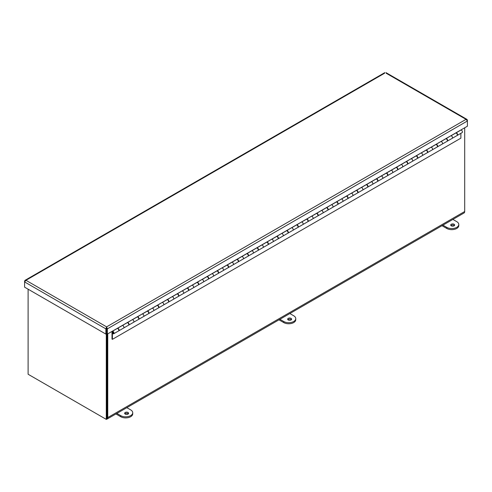 <?xml version="1.0" encoding="UTF-8"?>
<svg xmlns="http://www.w3.org/2000/svg" width="492" height="492" viewBox="0 0 492 492"><rect width="100%" height="100%" fill="white"/><g stroke="black" fill="none" stroke-linecap="round" stroke-linejoin="round"><path stroke-width="0.74" d="M106.561 418.169A2.202 1.273 60 0 0 107.016 417.161L107.016 333.89L107.016 418.956L106.284 419.381L28.106 374.246L28.106 289.191M30.393 375.568A3.241 1.87 -120 0 0 30.399 375.568L105.46 418.907A3.241 1.87 -120 0 0 105.472 418.913M106.561 419.221A3.241 1.87 -120 0 0 107.084 419.067A3.241 1.87 -120 0 0 107.754 417.585L107.754 333.859M24.883 281.24L24.6 281.08L25.061 280.311L25.953 280.299L24.6 281.934L105.872 328.859L106.623 328.459L106.616 326.866L107.361 328.859L467.4 120.989L466.047 119.353L466.939 119.365L467.4 120.134L467.117 120.294M464.7 127.779L464.7 211.505A3.241 1.87 60 0 1 464.03 212.987L107.084 419.067M464.417 212.612L464.7 211.505L107.754 417.585M106.284 333.847L106.284 419.381M454.079 225.853A1.98 1.144 180 0 1 451.92 226.099A1.98 1.144 180 0 1 450.697 225.041A1.98 1.144 180 0 1 451.281 224.235A1.98 1.144 180 0 1 453.439 223.989A1.98 1.144 180 0 1 454.657 225.041A1.98 1.144 180 0 1 454.079 225.853M454.423 225.582A1.98 1.144 -0 0 0 451.281 225.311A1.98 1.144 -0 0 0 450.93 225.582M442.001 225.705L446.767 228.454A7.042 4.065 -0 0 0 456.724 228.454A7.042 4.065 -0 0 0 458.784 225.582L458.784 224.506A7.042 4.065 -0 0 0 456.724 221.628L452.892 219.42M442.935 225.164L446.767 227.378A7.042 4.065 -0 0 0 456.724 227.378A7.042 4.065 -0 0 0 458.784 224.506M291.049 319.978A1.98 1.144 180 0 1 288.89 320.224A1.98 1.144 180 0 1 287.666 319.167A1.98 1.144 180 0 1 288.25 318.361A1.98 1.144 180 0 1 290.409 318.109A1.98 1.144 180 0 1 291.627 319.167A1.98 1.144 180 0 1 291.049 319.978M291.393 319.708A1.98 1.144 -0 0 0 288.25 319.437A1.98 1.144 -0 0 0 287.9 319.708M278.97 319.831L283.736 322.58A7.042 4.065 -0 0 0 293.693 322.58A7.042 4.065 -0 0 0 295.753 319.708L295.753 318.632A7.042 4.065 -0 0 0 293.693 315.753L289.862 313.545M279.905 319.29L283.736 321.504A7.042 4.065 -0 0 0 293.693 321.504A7.042 4.065 -0 0 0 295.753 318.632M128.018 414.098A1.98 1.144 180 0 1 125.86 414.35A1.98 1.144 180 0 1 124.642 413.292A1.98 1.144 180 0 1 125.22 412.487A1.98 1.144 180 0 1 127.379 412.234A1.98 1.144 180 0 1 128.596 413.292A1.98 1.144 180 0 1 128.018 414.098M128.363 413.833A1.98 1.144 -0 0 0 125.22 413.563A1.98 1.144 -0 0 0 124.876 413.833M115.94 413.957L120.706 416.706A7.042 4.065 -0 0 0 130.663 416.706A7.042 4.065 -0 0 0 132.729 413.833L132.729 412.751A7.042 4.065 -0 0 0 130.663 409.879L126.831 407.665M116.875 413.415L120.706 415.629A7.042 4.065 -0 0 0 130.663 415.629A7.042 4.065 -0 0 0 132.729 412.751M24.6 281.08L24.6 287.162L105.872 334.086L105.872 328.859L106.616 326.866L25.953 280.299L384.639 73.21M386.128 73.21L466.047 119.353L106.616 326.866M106.616 327.721L106.623 328.435L107.361 328.859L107.361 334.086L467.4 126.216L467.4 120.134M105.872 334.086L106.61 333.662L106.61 328.435L106.623 333.662L107.361 334.086M450.918 135.737L446.09 138.639A1.408 0.812 60 0 1 447.123 139.144A1.408 0.812 60 0 1 447.665 140.478A1.408 0.812 60 0 1 447.369 141.124L452.203 138.338A1.408 0.812 -120 0 0 452.492 137.692A1.408 0.812 -120 0 0 451.951 136.358A1.408 0.812 -120 0 0 450.918 135.847A1.408 0.812 60 0 1 451.951 136.358A1.408 0.812 60 0 1 452.492 137.692A1.408 0.812 60 0 1 452.203 138.338L457.031 135.552A1.408 0.812 -120 0 0 457.32 134.906A1.408 0.812 -120 0 0 456.705 133.486A1.408 0.812 -120 0 0 455.623 133.111L455.629 133.012M440.961 141.481L436.133 144.384A1.408 0.812 60 0 1 437.167 144.894A1.408 0.812 60 0 1 437.708 146.229A1.408 0.812 60 0 1 437.419 146.874L442.247 144.088A1.408 0.812 -120 0 0 442.536 143.443A1.408 0.812 -120 0 0 441.994 142.108A1.408 0.812 -120 0 0 440.961 141.598A1.408 0.812 60 0 1 441.994 142.108A1.408 0.812 60 0 1 442.536 143.443A1.408 0.812 60 0 1 442.247 144.088L447.074 141.296A1.408 0.812 -120 0 0 447.363 140.65A1.408 0.812 -120 0 0 446.748 139.236A1.408 0.812 -120 0 0 445.666 138.861L445.672 138.762M431.004 147.231L426.177 150.134A1.408 0.812 60 0 1 427.21 150.644A1.408 0.812 60 0 1 427.751 151.979A1.408 0.812 60 0 1 427.462 152.625L432.29 149.832A1.408 0.812 -120 0 0 432.579 149.187A1.408 0.812 -120 0 0 432.037 147.852A1.408 0.812 -120 0 0 431.004 147.348A1.408 0.812 60 0 1 432.037 147.852A1.408 0.812 60 0 1 432.579 149.187A1.408 0.812 60 0 1 432.29 149.832L437.117 147.046A1.408 0.812 -120 0 0 437.406 146.401A1.408 0.812 -120 0 0 436.791 144.986A1.408 0.812 -120 0 0 435.709 144.605L431.004 147.323M421.047 152.981L416.22 155.878A1.408 0.812 60 0 1 417.253 156.388A1.408 0.812 60 0 1 417.794 157.723A1.408 0.812 60 0 1 417.505 158.369L422.333 155.583A1.408 0.812 -120 0 0 422.622 154.937A1.408 0.812 -120 0 0 422.087 153.602A1.408 0.812 -120 0 0 421.047 153.092A1.408 0.812 60 0 1 422.087 153.602A1.408 0.812 60 0 1 422.622 154.937A1.408 0.812 60 0 1 422.333 155.583L427.161 152.797A1.408 0.812 -120 0 0 427.456 152.151A1.408 0.812 -120 0 0 426.841 150.73A1.408 0.812 -120 0 0 425.752 150.355L421.047 153.073M411.091 158.725L406.263 161.628A1.408 0.812 60 0 1 407.302 162.139A1.408 0.812 60 0 1 407.837 163.473A1.408 0.812 60 0 1 407.548 164.119L412.376 161.327A1.408 0.812 -120 0 0 412.671 160.687A1.408 0.812 -120 0 0 412.13 159.353A1.408 0.812 -120 0 0 411.091 158.842A1.408 0.812 60 0 1 412.13 159.353A1.408 0.812 60 0 1 412.671 160.687A1.408 0.812 60 0 1 412.376 161.327L417.204 158.541A1.408 0.812 -120 0 0 417.499 157.895A1.408 0.812 -120 0 0 416.884 156.481A1.408 0.812 -120 0 0 415.795 156.105L411.091 158.818M405.838 161.85L396.306 167.378A1.408 0.812 60 0 1 397.345 167.889A1.408 0.812 60 0 1 397.887 169.223A1.408 0.812 60 0 1 397.591 169.863L402.419 167.077A1.408 0.812 -120 0 0 402.714 166.431A1.408 0.812 -120 0 0 402.173 165.097A1.408 0.812 -120 0 0 401.14 164.586A1.408 0.812 60 0 1 402.173 165.097A1.408 0.812 60 0 1 402.714 166.431A1.408 0.812 60 0 1 402.419 167.077L407.247 164.291A1.408 0.812 -120 0 0 407.542 163.645A1.408 0.812 -120 0 0 406.927 162.231A1.408 0.812 -120 0 0 405.838 161.85L405.851 161.757M387.634 175.613L397.296 170.035A1.408 0.812 -120 0 0 397.585 169.396A1.408 0.812 -120 0 0 396.97 167.975A1.408 0.812 -120 0 0 395.888 167.6L391.183 170.318A1.408 0.812 60 0 1 392.216 170.847A1.408 0.812 60 0 1 392.757 172.182A1.408 0.812 60 0 1 392.462 172.827A1.408 0.812 -120 0 0 392.757 172.182A1.408 0.812 -120 0 0 392.216 170.847A1.408 0.812 -120 0 0 391.183 170.337L386.355 173.123A1.408 0.812 60 0 1 387.388 173.633A1.408 0.812 60 0 1 387.93 174.968A1.408 0.812 60 0 1 387.634 175.613A1.408 0.812 60 0 1 387.468 175.675M385.931 173.35L376.398 178.873A1.408 0.812 60 0 1 377.432 179.383A1.408 0.812 60 0 1 377.973 180.718A1.408 0.812 60 0 1 377.678 181.363L382.512 178.571A1.408 0.812 -120 0 0 382.801 177.932A1.408 0.812 -120 0 0 382.259 176.597A1.408 0.812 -120 0 0 381.226 176.087A1.408 0.812 60 0 1 382.259 176.597A1.408 0.812 60 0 1 382.801 177.932A1.408 0.812 60 0 1 382.512 178.571L387.339 175.785A1.408 0.812 -120 0 0 387.628 175.14A1.408 0.812 -120 0 0 387.013 173.725A1.408 0.812 -120 0 0 385.931 173.35L385.937 173.252M375.974 179.094L366.442 184.623A1.408 0.812 60 0 1 367.475 185.133A1.408 0.812 60 0 1 368.016 186.468A1.408 0.812 60 0 1 367.727 187.108L372.555 184.322A1.408 0.812 -120 0 0 372.844 183.676A1.408 0.812 -120 0 0 372.303 182.341A1.408 0.812 -120 0 0 371.269 181.831A1.408 0.812 60 0 1 372.303 182.341A1.408 0.812 60 0 1 372.844 183.676A1.408 0.812 60 0 1 372.555 184.322L377.382 181.536A1.408 0.812 -120 0 0 377.671 180.89A1.408 0.812 -120 0 0 377.057 179.475A1.408 0.812 -120 0 0 375.974 179.094L375.98 179.002M361.312 187.464L356.485 190.367A1.408 0.812 60 0 1 357.518 190.878A1.408 0.812 60 0 1 358.059 192.212A1.408 0.812 60 0 1 357.77 192.858L362.598 190.072A1.408 0.812 -120 0 0 362.887 189.426A1.408 0.812 -120 0 0 362.346 188.092A1.408 0.812 -120 0 0 361.312 187.581A1.408 0.812 60 0 1 362.346 188.092A1.408 0.812 60 0 1 362.887 189.426A1.408 0.812 60 0 1 362.598 190.072L367.426 187.28A1.408 0.812 -120 0 0 367.715 186.64A1.408 0.812 -120 0 0 367.1 185.22A1.408 0.812 -120 0 0 366.017 184.844L366.023 184.746M351.356 193.215L346.528 196.117A1.408 0.812 60 0 1 347.561 196.628A1.408 0.812 60 0 1 348.102 197.962A1.408 0.812 60 0 1 347.813 198.608L352.641 195.816A1.408 0.812 -120 0 0 352.93 195.176A1.408 0.812 -120 0 0 352.389 193.842A1.408 0.812 -120 0 0 351.356 193.331A1.408 0.812 60 0 1 352.389 193.842A1.408 0.812 60 0 1 352.93 195.176A1.408 0.812 60 0 1 352.641 195.816L357.469 193.03A1.408 0.812 -120 0 0 357.758 192.384A1.408 0.812 -120 0 0 357.149 190.97A1.408 0.812 -120 0 0 356.06 190.595L356.067 190.496M341.399 198.965L336.571 201.868A1.408 0.812 60 0 1 337.604 202.378A1.408 0.812 60 0 1 338.145 203.706A1.408 0.812 60 0 1 337.856 204.352L342.684 201.566A1.408 0.812 -120 0 0 342.973 200.921A1.408 0.812 -120 0 0 342.438 199.586A1.408 0.812 -120 0 0 341.399 199.075A1.408 0.812 60 0 1 342.438 199.586A1.408 0.812 60 0 1 342.973 200.921A1.408 0.812 60 0 1 342.684 201.566L347.512 198.78A1.408 0.812 -120 0 0 347.807 198.135A1.408 0.812 -120 0 0 347.192 196.714A1.408 0.812 -120 0 0 346.104 196.339L341.399 199.057M331.448 204.709L326.614 207.612A1.408 0.812 60 0 1 327.654 208.122A1.408 0.812 60 0 1 328.189 209.457A1.408 0.812 60 0 1 327.9 210.102L332.727 207.317A1.408 0.812 -120 0 0 333.022 206.671A1.408 0.812 -120 0 0 332.481 205.336A1.408 0.812 -120 0 0 331.448 204.826A1.408 0.812 60 0 1 332.481 205.336A1.408 0.812 60 0 1 333.022 206.671A1.408 0.812 60 0 1 332.727 207.317L337.555 204.524A1.408 0.812 -120 0 0 337.85 203.885A1.408 0.812 -120 0 0 337.235 202.464A1.408 0.812 -120 0 0 336.147 202.089L336.159 201.991M321.491 210.459L316.657 213.362A1.408 0.812 60 0 1 317.697 213.872A1.408 0.812 60 0 1 318.238 215.207A1.408 0.812 60 0 1 317.943 215.853L322.77 213.061A1.408 0.812 -120 0 0 323.066 212.415A1.408 0.812 -120 0 0 322.524 211.08A1.408 0.812 -120 0 0 321.491 210.576A1.408 0.812 60 0 1 322.524 211.08A1.408 0.812 60 0 1 323.066 212.415A1.408 0.812 60 0 1 322.77 213.061L327.598 210.275A1.408 0.812 -120 0 0 327.893 209.629A1.408 0.812 -120 0 0 327.278 208.214A1.408 0.812 -120 0 0 326.196 207.833L326.202 207.741M311.534 216.209L306.707 219.112A1.408 0.812 60 0 1 307.74 219.617A1.408 0.812 60 0 1 308.281 220.951A1.408 0.812 60 0 1 307.986 221.597L312.814 218.811A1.408 0.812 -120 0 0 313.109 218.165A1.408 0.812 -120 0 0 312.568 216.831A1.408 0.812 -120 0 0 311.534 216.32A1.408 0.812 60 0 1 312.568 216.831A1.408 0.812 60 0 1 313.109 218.165A1.408 0.812 60 0 1 312.814 218.811L317.647 216.025A1.408 0.812 -120 0 0 317.937 215.379A1.408 0.812 -120 0 0 317.322 213.958A1.408 0.812 -120 0 0 316.239 213.583L316.245 213.485M301.578 221.953L296.75 224.856A1.408 0.812 60 0 1 297.783 225.367A1.408 0.812 60 0 1 298.324 226.701A1.408 0.812 60 0 1 298.029 227.347L302.863 224.561A1.408 0.812 -120 0 0 303.152 223.915A1.408 0.812 -120 0 0 302.611 222.581A1.408 0.812 -120 0 0 301.578 222.07A1.408 0.812 60 0 1 302.611 222.581A1.408 0.812 60 0 1 303.152 223.915A1.408 0.812 60 0 1 302.863 224.561L307.691 221.769A1.408 0.812 -120 0 0 307.98 221.123A1.408 0.812 -120 0 0 307.365 219.709A1.408 0.812 -120 0 0 306.282 219.334L301.578 222.046M291.621 227.704L286.793 230.607A1.408 0.812 60 0 1 287.826 231.117A1.408 0.812 60 0 1 288.367 232.452A1.408 0.812 60 0 1 288.078 233.097L292.906 230.305A1.408 0.812 -120 0 0 293.195 229.659A1.408 0.812 -120 0 0 292.654 228.325A1.408 0.812 -120 0 0 291.621 227.821A1.408 0.812 60 0 1 292.654 228.325A1.408 0.812 60 0 1 293.195 229.659A1.408 0.812 60 0 1 292.906 230.305L297.734 227.519A1.408 0.812 -120 0 0 298.023 226.873A1.408 0.812 -120 0 0 297.408 225.459A1.408 0.812 -120 0 0 296.325 225.078L296.332 224.985M281.664 233.454L276.836 236.351A1.408 0.812 60 0 1 277.869 236.861A1.408 0.812 60 0 1 278.411 238.196A1.408 0.812 60 0 1 278.121 238.841L282.949 236.055A1.408 0.812 -120 0 0 283.238 235.41A1.408 0.812 -120 0 0 282.697 234.075A1.408 0.812 -120 0 0 281.664 233.565A1.408 0.812 60 0 1 282.697 234.075A1.408 0.812 60 0 1 283.238 235.41A1.408 0.812 60 0 1 282.949 236.055L287.777 233.269A1.408 0.812 -120 0 0 288.066 232.624A1.408 0.812 -120 0 0 287.457 231.203A1.408 0.812 -120 0 0 286.369 230.828L281.664 233.546M271.707 239.198L266.879 242.101A1.408 0.812 60 0 1 267.912 242.611A1.408 0.812 60 0 1 268.454 243.946A1.408 0.812 60 0 1 268.165 244.592L272.992 241.806A1.408 0.812 -120 0 0 273.281 241.16A1.408 0.812 -120 0 0 272.746 239.825A1.408 0.812 -120 0 0 271.707 239.315A1.408 0.812 60 0 1 272.746 239.825A1.408 0.812 60 0 1 273.281 241.16A1.408 0.812 60 0 1 272.992 241.806L277.82 239.014A1.408 0.812 -120 0 0 278.115 238.368A1.408 0.812 -120 0 0 277.5 236.953A1.408 0.812 -120 0 0 276.412 236.578L271.707 239.29M266.455 242.322L256.922 247.851A1.408 0.812 60 0 1 257.962 248.362A1.408 0.812 60 0 1 258.497 249.696A1.408 0.812 60 0 1 258.208 250.336L263.036 247.55A1.408 0.812 -120 0 0 263.331 246.904A1.408 0.812 -120 0 0 262.789 245.57A1.408 0.812 -120 0 0 261.75 245.059A1.408 0.812 60 0 1 262.789 245.57A1.408 0.812 60 0 1 263.331 246.904A1.408 0.812 60 0 1 263.036 247.55L267.863 244.764A1.408 0.812 -120 0 0 268.158 244.118A1.408 0.812 -120 0 0 267.543 242.704A1.408 0.812 -120 0 0 266.455 242.322L266.461 242.23M248.251 256.086L257.906 250.508A1.408 0.812 -120 0 0 258.202 249.868A1.408 0.812 -120 0 0 257.587 248.448A1.408 0.812 -120 0 0 256.498 248.073L251.799 250.791A1.408 0.812 60 0 1 252.833 251.32A1.408 0.812 60 0 1 253.374 252.654A1.408 0.812 60 0 1 253.079 253.3A1.408 0.812 -120 0 0 253.374 252.654A1.408 0.812 -120 0 0 252.833 251.32A1.408 0.812 -120 0 0 251.799 250.809L246.966 253.595A1.408 0.812 60 0 1 248.005 254.106A1.408 0.812 60 0 1 248.546 255.44A1.408 0.812 60 0 1 248.251 256.086A1.408 0.812 60 0 1 248.085 256.147M246.547 253.823L237.015 259.346A1.408 0.812 60 0 1 238.048 259.856A1.408 0.812 60 0 1 238.589 261.19A1.408 0.812 60 0 1 238.294 261.836L243.122 259.044A1.408 0.812 -120 0 0 243.417 258.405A1.408 0.812 -120 0 0 242.876 257.07A1.408 0.812 -120 0 0 241.843 256.56A1.408 0.812 60 0 1 242.876 257.07A1.408 0.812 60 0 1 243.417 258.405A1.408 0.812 60 0 1 243.122 259.044L247.956 256.258A1.408 0.812 -120 0 0 248.245 255.612A1.408 0.812 -120 0 0 247.63 254.198A1.408 0.812 -120 0 0 246.547 253.823L246.553 253.724M236.59 259.567L227.058 265.096A1.408 0.812 60 0 1 228.091 265.606A1.408 0.812 60 0 1 228.632 266.941A1.408 0.812 60 0 1 228.337 267.58L233.171 264.794A1.408 0.812 -120 0 0 233.46 264.149A1.408 0.812 -120 0 0 232.919 262.814A1.408 0.812 -120 0 0 231.886 262.304A1.408 0.812 60 0 1 232.919 262.814A1.408 0.812 60 0 1 233.46 264.149A1.408 0.812 60 0 1 233.171 264.794L237.999 262.008A1.408 0.812 -120 0 0 238.288 261.363A1.408 0.812 -120 0 0 237.673 259.948A1.408 0.812 -120 0 0 236.59 259.567L236.597 259.475M221.929 267.937L217.101 270.84A1.408 0.812 60 0 1 218.134 271.35A1.408 0.812 60 0 1 218.676 272.685A1.408 0.812 60 0 1 218.387 273.331L223.214 270.545A1.408 0.812 -120 0 0 223.503 269.899A1.408 0.812 -120 0 0 222.962 268.564A1.408 0.812 -120 0 0 221.929 268.054A1.408 0.812 60 0 1 222.962 268.564A1.408 0.812 60 0 1 223.503 269.899A1.408 0.812 60 0 1 223.214 270.545L228.042 267.753A1.408 0.812 -120 0 0 228.331 267.113A1.408 0.812 -120 0 0 227.716 265.692A1.408 0.812 -120 0 0 226.634 265.317L226.64 265.219M211.972 273.687L207.144 276.59A1.408 0.812 60 0 1 208.178 277.101A1.408 0.812 60 0 1 208.719 278.435A1.408 0.812 60 0 1 208.43 279.081L213.257 276.289A1.408 0.812 -120 0 0 213.546 275.649A1.408 0.812 -120 0 0 213.005 274.315A1.408 0.812 -120 0 0 211.972 273.804A1.408 0.812 60 0 1 213.005 274.315A1.408 0.812 60 0 1 213.546 275.649A1.408 0.812 60 0 1 213.257 276.289L218.085 273.503A1.408 0.812 -120 0 0 218.374 272.857A1.408 0.812 -120 0 0 217.759 271.443A1.408 0.812 -120 0 0 216.677 271.067L211.972 273.78M202.015 279.438L197.187 282.34A1.408 0.812 60 0 1 198.221 282.851A1.408 0.812 60 0 1 198.762 284.185A1.408 0.812 60 0 1 198.473 284.825L203.301 282.039A1.408 0.812 -120 0 0 203.59 281.393A1.408 0.812 -120 0 0 203.048 280.059A1.408 0.812 -120 0 0 202.015 279.548A1.408 0.812 60 0 1 203.048 280.059A1.408 0.812 60 0 1 203.59 281.393A1.408 0.812 60 0 1 203.301 282.039L208.128 279.253A1.408 0.812 -120 0 0 208.423 278.607A1.408 0.812 -120 0 0 207.808 277.193A1.408 0.812 -120 0 0 206.72 276.812L206.726 276.713M192.058 285.182L187.231 288.084A1.408 0.812 60 0 1 188.264 288.595A1.408 0.812 60 0 1 188.805 289.929A1.408 0.812 60 0 1 188.516 290.575L193.344 287.789A1.408 0.812 -120 0 0 193.633 287.143A1.408 0.812 -120 0 0 193.098 285.809A1.408 0.812 -120 0 0 192.058 285.298A1.408 0.812 60 0 1 193.098 285.809A1.408 0.812 60 0 1 193.633 287.143A1.408 0.812 60 0 1 193.344 287.789L198.171 284.997A1.408 0.812 -120 0 0 198.467 284.358A1.408 0.812 -120 0 0 197.852 282.937A1.408 0.812 -120 0 0 196.763 282.562L196.769 282.463M182.108 290.932L177.274 293.835A1.408 0.812 60 0 1 178.313 294.345A1.408 0.812 60 0 1 178.848 295.68A1.408 0.812 60 0 1 178.559 296.325L183.387 293.533A1.408 0.812 -120 0 0 183.682 292.888A1.408 0.812 -120 0 0 183.141 291.559A1.408 0.812 -120 0 0 182.108 291.049A1.408 0.812 60 0 1 183.141 291.559A1.408 0.812 60 0 1 183.682 292.888A1.408 0.812 60 0 1 183.387 293.533L188.215 290.747A1.408 0.812 -120 0 0 188.51 290.102A1.408 0.812 -120 0 0 187.895 288.687A1.408 0.812 -120 0 0 186.806 288.306L186.819 288.214M172.151 296.682L167.323 299.585A1.408 0.812 60 0 1 168.356 300.089A1.408 0.812 60 0 1 168.897 301.424A1.408 0.812 60 0 1 168.602 302.07L173.43 299.284A1.408 0.812 -120 0 0 173.725 298.638A1.408 0.812 -120 0 0 173.184 297.303A1.408 0.812 -120 0 0 172.151 296.793A1.408 0.812 60 0 1 173.184 297.303A1.408 0.812 60 0 1 173.725 298.638A1.408 0.812 60 0 1 173.43 299.284L178.258 296.498A1.408 0.812 -120 0 0 178.553 295.852A1.408 0.812 -120 0 0 177.938 294.431A1.408 0.812 -120 0 0 176.856 294.056L172.151 296.774M162.194 302.426L157.366 305.329A1.408 0.812 60 0 1 158.399 305.839A1.408 0.812 60 0 1 158.941 307.174A1.408 0.812 60 0 1 158.645 307.82L163.473 305.034A1.408 0.812 -120 0 0 163.768 304.388A1.408 0.812 -120 0 0 163.227 303.054A1.408 0.812 -120 0 0 162.194 302.543A1.408 0.812 60 0 1 163.227 303.054A1.408 0.812 60 0 1 163.768 304.388A1.408 0.812 60 0 1 163.473 305.034L168.307 302.242A1.408 0.812 -120 0 0 168.596 301.596A1.408 0.812 -120 0 0 167.981 300.182A1.408 0.812 -120 0 0 166.899 299.806L166.905 299.708M152.237 308.177L147.409 311.079A1.408 0.812 60 0 1 148.443 311.59A1.408 0.812 60 0 1 148.984 312.924A1.408 0.812 60 0 1 148.689 313.57L153.522 310.778A1.408 0.812 -120 0 0 153.811 310.132A1.408 0.812 -120 0 0 153.27 308.798A1.408 0.812 -120 0 0 152.237 308.293A1.408 0.812 60 0 1 153.27 308.798A1.408 0.812 60 0 1 153.811 310.132A1.408 0.812 60 0 1 153.522 310.778L158.35 307.992A1.408 0.812 -120 0 0 158.639 307.346A1.408 0.812 -120 0 0 158.024 305.932A1.408 0.812 -120 0 0 156.942 305.55L156.948 305.458M142.28 313.927L137.452 316.823A1.408 0.812 60 0 1 138.486 317.334A1.408 0.812 60 0 1 139.027 318.668A1.408 0.812 60 0 1 138.738 319.314L143.566 316.528A1.408 0.812 -120 0 0 143.855 315.882A1.408 0.812 -120 0 0 143.313 314.548A1.408 0.812 -120 0 0 142.28 314.037A1.408 0.812 60 0 1 143.313 314.548A1.408 0.812 60 0 1 143.855 315.882A1.408 0.812 60 0 1 143.566 316.528L148.393 313.742A1.408 0.812 -120 0 0 148.682 313.096A1.408 0.812 -120 0 0 148.067 311.676A1.408 0.812 -120 0 0 146.985 311.301L142.28 314.019M132.323 319.671L127.496 322.574A1.408 0.812 60 0 1 128.529 323.084A1.408 0.812 60 0 1 129.07 324.419A1.408 0.812 60 0 1 128.781 325.064L133.609 322.278A1.408 0.812 -120 0 0 133.898 321.633A1.408 0.812 -120 0 0 133.357 320.298A1.408 0.812 -120 0 0 132.323 319.788A1.408 0.812 60 0 1 133.357 320.298A1.408 0.812 60 0 1 133.898 321.633A1.408 0.812 60 0 1 133.609 322.278L138.436 319.486A1.408 0.812 -120 0 0 138.726 318.841A1.408 0.812 -120 0 0 138.117 317.426A1.408 0.812 -120 0 0 137.028 317.051L132.323 319.763M118.824 330.808L128.48 325.237A1.408 0.812 -120 0 0 128.775 324.591A1.408 0.812 -120 0 0 128.16 323.176A1.408 0.812 -120 0 0 127.071 322.795L122.367 325.513A1.408 0.812 60 0 1 123.406 326.042A1.408 0.812 60 0 1 123.941 327.377A1.408 0.812 60 0 1 123.652 328.023A1.408 0.812 -120 0 0 123.941 327.377A1.408 0.812 -120 0 0 123.406 326.042A1.408 0.812 -120 0 0 122.367 325.532L117.539 328.324A1.408 0.812 60 0 1 118.572 328.834A1.408 0.812 60 0 1 119.113 330.169A1.408 0.812 60 0 1 118.824 330.808A1.408 0.812 60 0 1 118.658 330.87M113.695 333.773A1.408 0.812 60 0 1 112.41 333.152L112.41 339.345L111.998 339.105L111.998 331.977A1.408 0.812 60 0 1 112.287 331.331A1.408 0.812 60 0 1 113.375 331.713A1.408 0.812 60 0 1 113.99 333.127A1.408 0.812 60 0 1 113.695 333.773L118.523 330.987A1.408 0.812 -120 0 0 118.818 330.341A1.408 0.812 -120 0 0 118.203 328.92A1.408 0.812 -120 0 0 117.114 328.545L117.127 328.447M113.572 332.887A0.818 0.474 60 0 1 113.4 333.262A0.818 0.474 60 0 1 112.773 333.041A0.818 0.474 60 0 1 112.41 332.217A0.818 0.474 60 0 1 112.582 331.842A0.818 0.474 60 0 1 113.215 332.063A0.818 0.474 60 0 1 113.572 332.887M112.41 339.345L460.875 138.166L460.875 133.332M457.326 135.38L462.154 132.588A1.408 0.812 -120 0 0 462.449 131.942A1.408 0.812 -120 0 0 461.908 130.608A1.408 0.812 -120 0 0 460.875 130.103L456.047 132.889A1.408 0.812 60 0 1 457.08 133.4A1.408 0.812 60 0 1 457.622 134.734A1.408 0.812 60 0 1 457.326 135.38A1.408 0.812 60 0 1 457.16 135.435M118.609 329.523A0.818 0.474 -120 0 0 118.424 329.203M128.566 323.773A0.818 0.474 -120 0 0 128.381 323.453M138.523 318.023A0.818 0.474 -120 0 0 138.338 317.709M148.479 312.279A0.818 0.474 -120 0 0 148.295 311.959M158.436 306.528A0.818 0.474 -120 0 0 158.252 306.208M168.393 300.778A0.818 0.474 -120 0 0 168.209 300.464M178.344 295.034A0.818 0.474 -120 0 0 178.165 294.714M188.301 289.284A0.818 0.474 -120 0 0 188.116 288.964M198.258 283.533A0.818 0.474 -120 0 0 198.073 283.22M208.214 277.789A0.818 0.474 -120 0 0 208.03 277.47M218.171 272.039A0.818 0.474 -120 0 0 217.987 271.719M228.128 266.289A0.818 0.474 -120 0 0 227.944 265.975M238.085 260.545A0.818 0.474 -120 0 0 237.9 260.225M248.042 254.794A0.818 0.474 -120 0 0 247.857 254.475M257.993 249.05A0.818 0.474 -120 0 0 257.814 248.731M267.949 243.3A0.818 0.474 -120 0 0 267.765 242.98M277.906 237.55A0.818 0.474 -120 0 0 277.722 237.236M287.863 231.806A0.818 0.474 -120 0 0 287.679 231.486M297.82 226.056A0.818 0.474 -120 0 0 297.635 225.736M307.777 220.305A0.818 0.474 -120 0 0 307.592 219.992M317.734 214.561A0.818 0.474 -120 0 0 317.549 214.241M327.684 208.811A0.818 0.474 -120 0 0 327.506 208.491M337.641 203.061A0.818 0.474 -120 0 0 337.457 202.747M347.598 197.317A0.818 0.474 -120 0 0 347.413 196.997M357.555 191.566A0.818 0.474 -120 0 0 357.37 191.247M367.512 185.816A0.818 0.474 -120 0 0 367.327 185.502M377.469 180.072A0.818 0.474 -120 0 0 377.284 179.752M387.425 174.322A0.818 0.474 -120 0 0 387.241 174.002M397.376 168.578A0.818 0.474 -120 0 0 397.198 168.258M407.333 162.827A0.818 0.474 -120 0 0 407.155 162.508M417.29 157.077A0.818 0.474 -120 0 0 417.105 156.763M427.247 151.333A0.818 0.474 -120 0 0 427.062 151.013M437.203 145.583A0.818 0.474 -120 0 0 437.019 145.263M447.16 139.833A0.818 0.474 -120 0 0 446.976 139.519M457.117 134.088A0.818 0.474 -120 0 0 456.933 133.769M112.496 332.266A0.701 0.406 60 0 1 113.492 332.838A0.701 0.406 60 0 1 112.496 332.266M446.767 227.378L446.767 228.454M283.736 321.504L283.736 322.58M120.706 415.629L120.706 416.706M466.939 119.365L385.974 72.619M384.793 72.619L25.061 280.311M455.623 133.111L450.918 135.829M445.666 138.861L440.961 141.573M366.017 184.844L361.312 187.557M356.06 190.595L351.356 193.307M336.147 202.089L331.448 204.801M326.196 207.833L321.491 210.551M316.239 213.583L311.534 216.302M296.325 225.078L291.621 227.796M226.634 265.317L221.929 268.029M206.72 276.812L202.015 279.53M196.763 282.562L192.058 285.274M186.806 288.306L182.108 291.024M166.899 299.806L162.194 302.518M156.942 305.55L152.237 308.269M117.114 328.545L112.287 331.331"/></g></svg>
